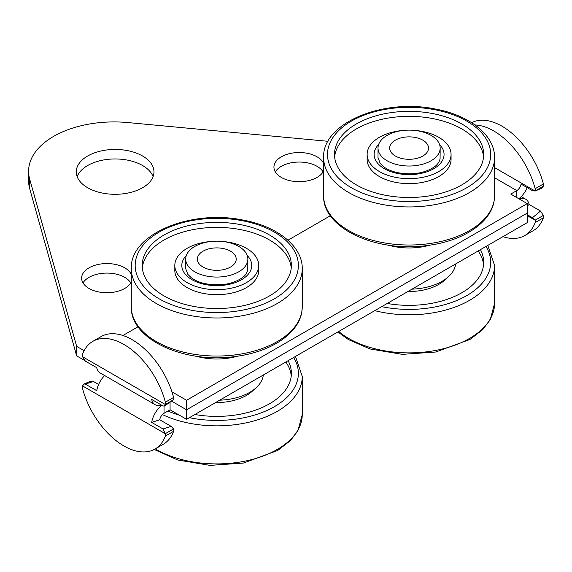 <?xml version="1.0" encoding="UTF-8"?>
<svg xmlns="http://www.w3.org/2000/svg" width="572" height="572" viewBox="0 0 572 572"><rect width="100%" height="100%" fill="white"/><g stroke="black" fill="none" stroke-linecap="round" stroke-linejoin="round"><path stroke-width="0.86" d="M219.698 400.185A46.625 26.92 0 0 0 263.313 375.003M253.904 389.603A41.963 24.224 180 0 1 215.637 402.531M328.013 141.305L127.763 122.558A85.478 49.349 0 0 0 28.6 171.271L28.6 180.788A85.478 49.349 0 0 0 29.701 188.688L76.662 355.87L84.399 360.339M186.558 419.319L527.234 222.63L527.234 213.113L186.558 409.802L527.234 213.113L527.234 203.596L186.558 400.286L186.558 409.802L171.45 401.079L186.558 409.802L186.558 419.319L170.07 409.802L170.07 402.002M104.647 375.532A17.875 10.317 120 0 0 96.732 390.676L85.35 384.112L84.048 383.984L82.547 385.914A3.882 2.245 -120 0 0 82.468 388.209A62.169 35.893 -120 0 0 154.998 449.049L163.242 444.294A62.169 35.893 -120 0 0 173.602 431.302A3.882 2.245 -120 0 0 173.53 428.928L171.114 426.34L159.731 419.769A6.213 3.589 -60 0 1 164.028 413.291L170.07 409.802M77.156 176.634A38.853 22.43 180 0 1 104.168 159.867A38.853 22.43 180 0 1 142.6 165.53A38.853 22.43 180 0 1 153.096 176.634M323.073 171.872A25.254 14.579 0 0 0 299.199 162.048A25.254 14.579 0 0 0 275.325 171.872M130.752 282.904A25.254 14.579 0 0 0 106.878 273.087A25.254 14.579 0 0 0 83.011 282.904M285.821 362.005A74.596 43.072 180 0 1 291.248 375.818M98.62 384.491L93.4 381.474L90.791 381.159M76.662 355.87L76.662 346.353L84.12 350.665M28.6 171.271A85.478 49.349 0 0 0 29.701 179.172L76.662 346.353M527.234 214.693L532.468 217.71L535.085 220.184A3.882 2.245 60 0 1 535.156 222.558A62.169 35.893 60 0 1 524.796 235.55A62.169 35.893 60 0 1 502.924 236.665M412.012 289.153A46.625 26.92 0 0 0 455.627 263.971M142.6 156.013A38.853 22.43 180 0 1 153.975 171.872A38.853 22.43 180 0 1 115.122 194.301A38.853 22.43 180 0 1 76.269 171.872A38.853 22.43 180 0 1 100.257 151.151A38.853 22.43 180 0 1 142.6 156.013M323.616 163.392A25.254 14.579 0 0 0 295.946 152.653A25.254 14.579 0 0 0 273.945 167.117A25.254 14.579 0 0 0 281.338 177.427A25.254 14.579 0 0 0 305.777 181.188A25.254 14.579 0 0 0 323.616 170.842M131.295 274.424A25.254 14.579 0 0 0 103.625 263.685A25.254 14.579 0 0 0 81.624 278.149A25.254 14.579 0 0 0 89.025 288.46A25.254 14.579 0 0 0 113.463 292.228A25.254 14.579 0 0 0 131.295 281.874M288.102 360.696A74.596 43.072 180 0 1 291.377 373.316A74.596 43.072 180 0 1 291.363 374.252A74.596 43.072 180 0 1 194.909 414.5M159.731 419.769L151.68 422.401A17.875 10.317 -60 0 1 161.826 405.269M173.53 428.928L165.287 433.683L163.056 428.971L151.68 422.401M527.234 215.651L535.085 220.184L543.328 215.429A3.882 2.245 60 0 1 543.4 217.803A62.169 35.893 60 0 1 533.04 230.795L524.796 235.55M527.234 206.056L529.143 204.476L540.526 211.047L543.328 215.429M519.226 198.977A17.875 10.317 -60 0 1 525.725 199.22A17.875 10.317 -60 0 1 529.143 204.476M154.998 449.049A62.169 35.893 -120 0 0 165.358 436.064A3.882 2.245 -120 0 0 165.287 433.683L82.547 385.914M446.224 278.571A41.963 24.224 180 0 1 407.95 291.498M478.142 250.972A74.596 43.072 180 0 1 483.569 264.786M480.416 249.657A74.596 43.072 180 0 1 483.69 262.283A74.596 43.072 180 0 1 483.676 263.22A74.596 43.072 180 0 1 387.223 303.46M82.547 356.728L85.35 361.111L96.732 367.682A17.875 10.317 120 0 0 100.143 372.937L155.091 404.661A17.875 10.317 -60 0 1 151.68 399.406L163.056 405.977L164.479 406.048L165.287 404.497A3.882 2.245 -120 0 0 165.358 402.209A62.169 35.893 -120 0 0 92.836 341.362A62.169 35.893 -120 0 0 82.468 354.354A3.882 2.245 -120 0 0 82.547 356.728L165.287 404.497L173.53 399.742A3.882 2.245 -120 0 0 173.602 397.454A62.169 35.893 -120 0 0 101.072 336.608L92.836 341.362M161.347 404.99A17.875 10.317 -60 0 1 155.091 404.661M122.944 335.492L138.074 326.762M287.959 240.226L330.387 215.723M543.328 186.243L541.827 188.174L534.927 191.112L543.328 186.243A3.882 2.245 60 0 0 543.4 183.948A62.169 35.893 60 0 0 471.643 122.687M527.248 187.666A17.875 10.317 -60 0 1 518.825 198.741M475.01 124.968A62.169 35.893 60 0 1 535.156 188.71A3.882 2.245 60 0 1 535.085 190.998L532.468 190.683L521.085 184.112A6.213 3.589 -60 0 1 516.795 190.59L510.746 194.08L527.234 203.596M186.558 400.286L171.95 391.849M388.359 245.152A46.625 26.92 0 0 0 429.822 245.152M196.039 356.184A46.625 26.92 0 0 0 237.509 356.192M203.039 267.045A19.427 11.218 0 0 0 224.21 269.476A19.427 11.218 0 0 0 236.207 259.109A19.427 11.218 0 0 0 216.774 247.898A19.427 11.218 0 0 0 197.347 259.109A19.427 11.218 0 0 0 203.039 267.045M194.795 271.8A31.081 17.947 0 0 0 228.671 275.69A31.081 17.947 0 0 0 247.862 259.109A31.081 17.947 0 0 0 216.774 241.169A31.081 17.947 0 0 0 185.693 259.109A31.081 17.947 0 0 0 194.795 271.8M395.359 156.013A19.427 11.218 0 0 0 416.53 158.444A19.427 11.218 0 0 0 428.521 148.076A19.427 11.218 0 0 0 409.094 136.865A19.427 11.218 0 0 0 389.668 148.076A19.427 11.218 0 0 0 395.359 156.013M211.669 241.413A41.963 24.224 0 0 0 174.817 265.458A41.963 24.224 0 0 0 214.807 289.654A41.963 24.224 0 0 0 258.551 267.732A41.963 24.224 0 0 0 258.737 265.458A41.963 24.224 0 0 0 221.886 241.413M387.115 160.768A31.081 17.947 0 0 0 420.992 164.657A31.081 17.947 0 0 0 440.175 148.076A31.081 17.947 0 0 0 409.094 130.13A31.081 17.947 0 0 0 378.013 148.076A31.081 17.947 0 0 0 387.115 160.768M174.817 265.458L174.817 270.449A41.963 24.224 0 0 0 214.807 294.651A41.963 24.224 0 0 0 258.551 272.722A41.963 24.224 0 0 0 258.737 270.449L258.737 265.458M483.361 158.465A74.596 43.072 0 0 0 483.69 154.426A74.596 43.072 0 0 0 409.094 111.354A74.596 43.072 0 0 0 334.491 154.426A74.596 43.072 0 0 0 405.591 197.447A74.596 43.072 0 0 0 483.361 158.465M291.048 269.505A74.596 43.072 0 0 0 291.377 265.458A74.596 43.072 0 0 0 216.774 222.386A74.596 43.072 0 0 0 142.178 265.458A74.596 43.072 0 0 0 213.27 308.48A74.596 43.072 0 0 0 291.048 269.505M291.248 267.953A74.596 43.072 0 0 0 216.774 227.384A74.596 43.072 0 0 0 142.306 267.953M483.569 156.921A74.596 43.072 0 0 0 409.094 116.345A74.596 43.072 0 0 0 334.62 156.921M403.982 130.38A41.963 24.224 0 0 0 367.131 154.426L367.131 159.416A41.963 24.224 0 0 0 407.121 183.619A41.963 24.224 0 0 0 450.872 161.69A41.963 24.224 0 0 0 451.058 159.416L451.058 154.426A41.963 24.224 0 0 0 414.207 130.38M367.131 154.426A41.963 24.224 0 0 0 407.121 178.621A41.963 24.224 0 0 0 450.872 156.699A41.963 24.224 0 0 0 451.058 154.426M29.701 188.688L29.701 179.172M164.028 413.291L164.028 406.234M93.4 381.474L85.35 384.112M171.114 426.34L163.056 428.971M532.468 217.71L540.526 211.047M293.629 357.5A81.596 47.104 180 0 1 298.348 374.345A81.596 47.104 180 0 1 189.375 417.689M179.422 415.201A81.596 47.104 180 0 1 167.918 411.046M173.602 431.302L165.358 436.064M535.156 222.558L543.4 217.803M295.481 356.428L302.259 376.49A85.478 49.349 180 0 1 302.238 377.563A85.478 49.349 180 0 1 252.402 421.349A85.478 49.349 180 0 1 162.412 414.578M302.259 376.49L302.259 414.564A85.478 49.349 180 0 1 302.238 415.629A85.478 49.349 180 0 1 247.962 460.51A85.478 49.349 180 0 1 155.327 448.863M485.95 246.468A81.596 47.104 180 0 1 490.669 263.306A81.596 47.104 180 0 1 381.696 306.656M487.802 245.395L494.573 265.458A85.478 49.349 180 0 1 494.551 266.531A85.478 49.349 180 0 1 374.767 310.653M494.573 265.458L494.573 303.525A85.478 49.349 180 0 1 494.551 304.597A85.478 49.349 180 0 1 433.569 350.815A85.478 49.349 180 0 1 338.667 331.495M494.573 177.763L516.795 190.59L516.795 197.569M173.602 397.454L165.358 402.209M535.085 190.998L494.573 167.61M535.156 188.71L543.4 183.948M494.194 200.3A85.478 49.349 0 0 0 494.573 195.667L494.158 200.715C490.876 222.801 462.934 240.891 428.342 245.367C377.692 253.167 322.329 228.593 323.616 195.667A85.478 49.349 0 0 0 405.076 244.959A85.478 49.349 0 0 0 494.194 200.3M301.88 311.332A85.478 49.349 0 0 0 302.259 306.699L301.844 311.747C298.555 333.833 270.62 351.93 236.022 356.399C185.378 364.2 130.008 339.625 131.295 306.699A85.478 49.349 0 0 0 212.755 355.991A85.478 49.349 0 0 0 301.88 311.332M186.315 255.541A34.971 20.192 0 0 0 206.32 284.72A34.971 20.192 0 0 0 251.594 267.353A34.971 20.192 0 0 0 247.24 255.541M494.194 162.233A85.478 49.349 0 0 0 494.573 157.593C494.887 135.106 469.483 115.279 435.485 109.059C383.533 98.041 322.086 122.901 323.616 157.593A85.478 49.349 0 0 0 405.076 206.892A85.478 49.349 0 0 0 494.194 162.233M301.88 273.266A85.478 49.349 0 0 0 302.259 268.633C302.574 246.139 277.163 226.312 243.172 220.098C191.212 209.073 129.773 233.934 131.295 268.633A85.478 49.349 0 0 0 212.755 317.925A85.478 49.349 0 0 0 301.88 273.266M490.326 158.844A81.596 47.104 0 0 0 375.11 111.597A81.596 47.104 0 0 0 361.84 192.828A81.596 47.104 0 0 0 490.326 158.844M298.012 269.884A81.596 47.104 0 0 0 182.797 222.63A81.596 47.104 0 0 0 169.526 303.861A81.596 47.104 0 0 0 298.012 269.884M378.628 144.509A34.971 20.192 0 0 0 398.641 173.688A34.971 20.192 0 0 0 443.908 156.32A34.971 20.192 0 0 0 439.553 144.509M90.948 381.045L84.048 383.984M521.221 196.618L525.725 199.22M302.259 414.564L297.876 430.816L290.426 440.619L277.685 450.486L243.4 463.048L210.038 465.393L177.72 459.988L154.233 449.47M494.573 303.525L490.197 319.784L482.747 329.586L469.998 339.453L435.714 352.016L402.352 354.361L370.034 348.956L348.419 339.589L337.909 331.932M173.416 399.828L164.479 406.048M185.693 259.109L185.693 268.633L187.859 274.403L191.434 277.863C194.787 280.373 199.178 282.275 204.597 283.569C219.598 286.372 232.075 284.498 242.02 277.935C245.009 275.89 246.925 273.209 247.755 269.898L247.862 259.109M494.573 195.667L494.573 157.593M323.616 195.667L323.616 157.593M302.259 306.699L302.259 268.633M131.295 306.699L131.295 268.633M378.013 148.076L378.013 157.593L380.18 163.37L383.755 166.831C387.108 169.333 391.491 171.242 396.911 172.537C411.919 175.339 424.395 173.466 434.334 166.902C437.33 164.858 439.239 162.176 440.075 158.866L440.175 148.076"/></g></svg>
